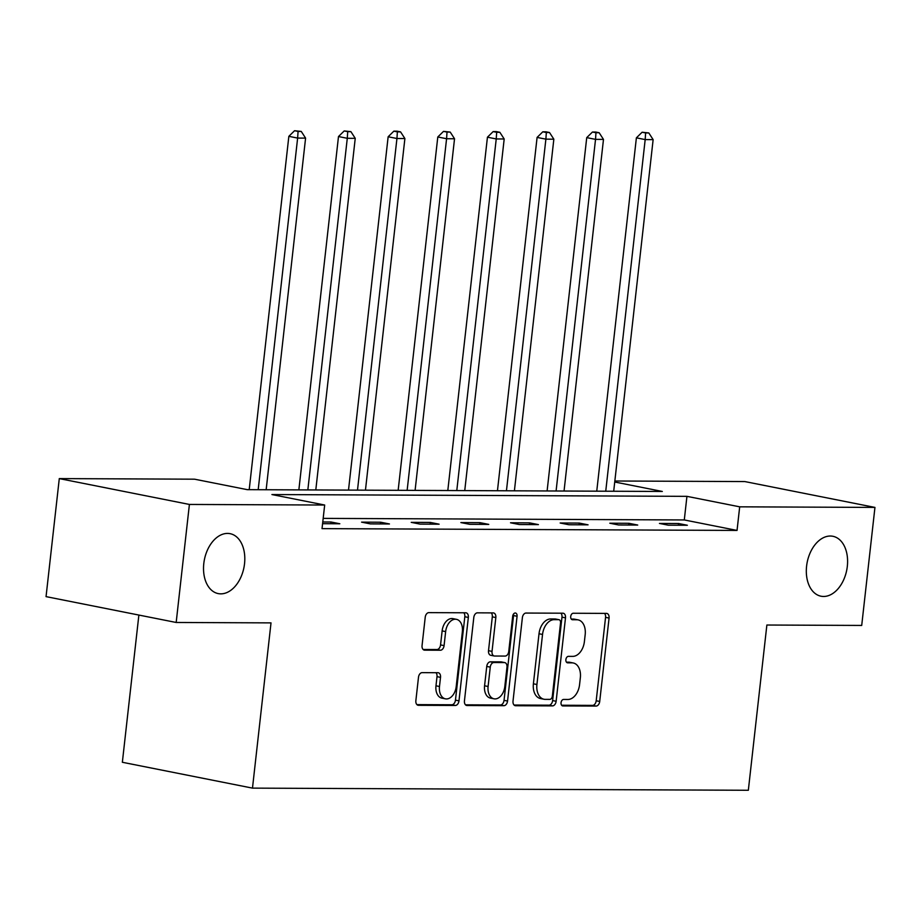 <?xml version="1.0" encoding="UTF-8"?>
<svg xmlns="http://www.w3.org/2000/svg" width="921" height="921" viewBox="0 0 921 921"><rect width="100%" height="100%" fill="white"/><g stroke="black" fill="none" stroke-linecap="round" stroke-linejoin="round"><path stroke-width="1.38" d="M561.05 702.677A3.281 2.164 101.2 0 0 562.604 705.912A3.281 2.164 101.2 0 0 562.881 705.935L596.071 706.073A4.686 3.097 101.2 0 0 599.709 701.457L609.069 618.049A4.686 3.097 101.2 0 0 606.858 613.432A4.686 3.097 101.2 0 0 606.467 613.398L573.276 613.248A3.281 2.164 101.2 0 0 570.721 616.483A3.281 2.164 101.2 0 0 572.275 619.718A3.281 2.164 101.2 0 0 572.551 619.741L576.845 619.764A14.989 9.889 101.2 0 1 578.1 619.879A14.989 9.889 101.2 0 1 585.18 634.627L584.398 641.58A14.989 9.889 101.2 0 1 572.735 656.374L568.441 656.351A3.281 2.164 101.2 0 0 565.885 659.586A3.281 2.164 101.2 0 0 567.44 662.809A3.281 2.164 101.2 0 0 567.716 662.832L572.01 662.855A14.989 9.889 101.2 0 1 573.265 662.982A14.989 9.889 101.2 0 1 580.345 677.729L579.562 684.683A14.989 9.889 101.2 0 1 567.9 699.465L563.606 699.442A3.281 2.164 101.2 0 0 561.05 702.677M244.537 563.721A30.543 20.158 101.2 0 0 230.112 533.673A30.543 20.158 101.2 0 0 203.794 563.548A30.543 20.158 101.2 0 0 218.219 593.596A30.543 20.158 101.2 0 0 244.537 563.721M847.32 566.334A30.543 20.158 101.2 0 0 832.906 536.287A30.543 20.158 101.2 0 0 806.589 566.162A30.543 20.158 101.2 0 0 821.002 596.209A30.543 20.158 101.2 0 0 847.32 566.334M422.14 672.641A4.686 3.097 101.2 0 0 418.491 677.257L415.866 700.662A4.686 3.097 101.2 0 0 418.076 705.267A4.686 3.097 101.2 0 0 418.468 705.313L455.331 705.463A4.686 3.097 101.2 0 0 458.98 700.846L468.34 617.438A4.686 3.097 101.2 0 0 466.13 612.822A4.686 3.097 101.2 0 0 465.727 612.787L428.864 612.626A4.686 3.097 101.2 0 0 425.226 617.243L422.06 645.517A4.686 3.097 101.2 0 0 424.27 650.122A4.686 3.097 101.2 0 0 424.662 650.157L440.434 650.226A4.686 3.097 101.2 0 0 444.083 645.609L445.649 631.587A12.526 8.266 101.2 0 1 456.448 619.338A12.526 8.266 101.2 0 1 462.365 631.668L456.206 686.582A12.526 8.266 101.2 0 1 445.407 698.832A12.526 8.266 101.2 0 1 439.49 686.502L440.514 677.349A4.686 3.097 101.2 0 0 438.304 672.744A4.686 3.097 101.2 0 0 437.912 672.71L422.14 672.641M614.848 481.004L744.824 481.568L874.95 507.413L861.711 625.44L766.871 625.025L748.336 790.276L252.481 788.123L271.016 622.884L176.176 622.469L189.404 504.443L59.289 478.598L194.55 479.185L247.3 489.661L662.314 491.457L614.733 482.005M874.95 507.413L739.69 506.826L686.939 496.35L271.925 494.554L324.676 505.03L189.404 504.443M324.676 505.03L322.028 528.631L737.042 530.427L739.69 506.826M513.02 701.077A4.686 3.097 101.2 0 0 515.23 705.693A4.686 3.097 101.2 0 0 515.633 705.728L552.496 705.889A4.686 3.097 101.2 0 0 556.134 701.272L565.494 617.853A4.686 3.097 101.2 0 0 563.284 613.248A4.686 3.097 101.2 0 0 562.892 613.202L526.029 613.052A4.686 3.097 101.2 0 0 522.38 617.669L513.02 701.077M503.914 705.682L467.051 705.521A4.686 3.097 101.2 0 1 466.659 705.474A4.686 3.097 101.2 0 1 464.449 700.869L473.808 617.461A4.686 3.097 101.2 0 1 477.446 612.833L493.219 612.902A4.686 3.097 101.2 0 1 493.61 612.949A4.686 3.097 101.2 0 1 495.832 617.554L492.033 651.377A4.686 3.097 101.2 0 0 494.243 655.994A4.686 3.097 101.2 0 0 494.635 656.028L505.099 656.074A4.686 3.097 101.2 0 0 508.749 651.458L512.698 616.23A3.281 2.164 101.2 0 1 515.518 613.029A3.281 2.164 101.2 0 1 517.072 616.253L507.552 701.054A4.686 3.097 101.2 0 1 503.914 705.682L500.402 704.979L465.496 704.83M138.875 615.055L122.355 762.277L252.481 788.123M737.042 530.427L684.291 519.951L323.167 518.385M678.558 523.519L659.471 523.439L668.255 525.177L687.354 525.258L678.558 523.519L678.374 525.223M628.916 523.301L609.817 523.22L618.613 524.97L637.712 525.051L628.916 523.301L628.721 525.005M579.263 523.082L560.164 523.001L568.959 524.751L588.059 524.832L579.263 523.082L579.079 524.797M529.621 522.875L510.522 522.783L519.317 524.533L538.405 524.613L529.621 522.875L529.425 524.579M479.968 522.656L460.868 522.575L469.664 524.314L488.763 524.406L479.968 522.656L479.772 524.36M430.314 522.437L411.227 522.357L420.011 524.107L439.11 524.187L430.314 522.437L430.13 524.153M380.672 522.23L361.573 522.138L370.369 523.888L389.456 523.968L380.672 522.23L380.477 523.934M322.58 523.681L339.814 523.761L331.019 522.011L322.776 521.977M176.176 622.469L46.05 596.624L59.289 478.598M684.291 519.951L686.939 496.35M331.019 522.011L330.823 523.715M573.265 662.982L569.754 662.28A14.989 9.889 101.2 0 0 568.487 662.153L572.01 662.855M566.45 662.153L568.487 662.153M578.1 619.879L574.577 619.188A14.989 9.889 101.2 0 0 573.323 619.062L576.845 619.764M571.285 619.05L573.323 619.062M561.614 705.244L592.548 705.382A4.686 3.097 101.2 0 0 596.198 700.754L605.558 617.346A4.686 3.097 101.2 0 0 604.51 613.386M514.068 705.037L548.974 705.187A4.686 3.097 101.2 0 0 552.623 700.57L561.971 617.162A4.686 3.097 101.2 0 0 560.924 613.202M549.779 699.384A3.281 2.164 101.2 0 0 552.335 696.149L560.544 622.93A3.281 2.164 101.2 0 0 559.001 619.706A3.281 2.164 101.2 0 0 558.725 619.683L554.189 619.66A14.989 9.889 101.2 0 0 542.538 634.442L536.92 684.499A14.989 9.889 101.2 0 0 544 699.246A14.989 9.889 101.2 0 0 545.255 699.373L549.779 699.384M555.743 619.085A3.281 2.164 101.2 0 0 555.478 619.004A3.281 2.164 101.2 0 0 555.202 618.981L558.725 619.683M544 699.246L540.477 698.544A14.989 9.889 101.2 0 1 533.397 683.796L539.015 633.752A14.989 9.889 101.2 0 1 550.677 618.958L555.202 618.981M494.243 655.994L490.732 655.292A4.686 3.097 101.2 0 1 488.51 650.687L492.309 616.851A4.686 3.097 101.2 0 0 491.261 612.891M500.402 704.979A4.686 3.097 101.2 0 0 504.04 700.363L513.55 615.55A3.281 2.164 101.2 0 0 513.481 614.088M488.095 686.49A12.526 8.266 101.2 0 0 494.013 698.809A12.526 8.266 101.2 0 0 504.812 686.559L506.976 667.207A4.686 3.097 101.2 0 0 504.766 662.602A4.686 3.097 101.2 0 0 504.374 662.567L493.909 662.521A4.686 3.097 101.2 0 0 490.26 667.138L488.095 686.49L484.573 685.788A12.526 8.266 101.2 0 0 490.49 698.118L494.013 698.809M501.623 662.015A4.686 3.097 101.2 0 0 501.254 661.9A4.686 3.097 101.2 0 0 500.863 661.865L504.374 662.567M484.573 685.788L486.749 666.436A4.686 3.097 101.2 0 1 490.386 661.819L500.863 661.865M445.407 698.832L441.884 698.141A12.526 8.266 101.2 0 1 435.978 685.811L437.003 676.659A4.686 3.097 101.2 0 0 435.955 672.698M456.448 619.338L452.936 618.636A12.526 8.266 101.2 0 0 442.138 630.897L445.649 631.587M423.107 649.478L436.922 649.535A4.686 3.097 101.2 0 0 440.56 644.907L442.138 630.897M416.914 704.623L451.82 704.772A4.686 3.097 101.2 0 0 455.458 700.144L464.817 616.736A4.686 3.097 101.2 0 0 463.77 612.776M613.697 491.25L653.139 139.624L645.184 139.589L636.388 137.839L596.75 491.181M645.621 132.935L648.798 132.946L642.098 132.233L645.621 132.935L645.184 139.589L605.742 491.215M648.798 132.946L653.139 139.624M636.388 137.839L642.098 132.233M564.043 491.031L603.485 139.405L595.53 139.37L586.735 137.62L547.109 490.962M595.968 132.716L599.157 132.739L595.634 132.037L592.456 132.025L595.968 132.716L595.53 139.37L556.088 490.997M599.157 132.739L603.485 139.405M586.735 137.62L592.456 132.025M514.402 490.824L553.843 139.186L545.888 139.152L537.093 137.413L497.455 490.743M546.326 132.509L549.503 132.52L545.992 131.818L542.803 131.807L546.326 132.509L545.888 139.152L506.446 490.789M549.503 132.52L553.843 139.186M537.093 137.413L542.803 131.807M464.748 490.605L504.19 138.979L496.235 138.944L487.439 137.194L447.813 490.525M496.672 132.29L499.85 132.302L496.338 131.599L493.149 131.588L496.672 132.29L496.235 138.944L456.793 490.571M499.85 132.302L504.19 138.979M487.439 137.194L493.149 131.588M415.095 490.386L454.537 138.76L446.581 138.726L437.797 136.976L398.16 490.317M447.019 132.071L450.208 132.083L443.508 131.381L447.019 132.071L446.581 138.726L407.14 490.352M450.208 132.083L454.537 138.76M437.797 136.976L443.508 131.381M365.453 490.168L404.895 138.541L396.939 138.507L388.144 136.769L348.506 490.099M397.377 131.864L400.554 131.876L397.043 131.173L393.854 131.162L397.377 131.864L396.939 138.507L357.498 490.133M400.554 131.876L404.895 138.541M388.144 136.769L393.854 131.162M315.799 489.96L355.241 138.334L347.286 138.3L338.491 136.55L298.865 489.88M347.724 131.645L350.901 131.657L344.212 130.943L347.724 131.645L347.286 138.3L307.844 489.926M350.901 131.657L355.241 138.334M338.491 136.55L344.212 130.943M266.157 489.742L305.588 138.115L297.633 138.081L288.849 136.331L249.211 489.673M298.07 131.427L301.259 131.438L294.559 130.724L298.07 131.427L297.633 138.081L258.191 489.707M301.259 131.438L305.588 138.115M288.849 136.331L294.559 130.724M605.558 617.346L609.069 618.049M596.198 700.754L599.709 701.457M592.548 705.382L596.071 706.073M561.971 617.162L565.494 617.853M552.623 700.57L556.134 701.272M548.974 705.187L552.496 705.889M514.862 705.578L515.633 705.728M550.677 618.958L554.189 619.66M539.015 633.752L542.538 634.442M533.397 683.796L536.92 684.499M466.279 705.371L467.051 705.521M492.309 616.851L495.832 617.554M488.51 650.687L492.033 651.377M513.55 615.55L517.072 616.253M504.04 700.363L507.552 701.054M490.386 661.819L493.909 662.521M486.749 666.436L490.26 667.138M437.003 676.659L440.514 677.349M435.978 685.811L439.49 686.502M440.56 644.907L444.083 645.609M436.922 649.535L440.434 650.226M423.89 650.007L424.662 650.157M464.817 616.736L468.34 617.438M455.458 700.144L458.98 700.846M451.82 704.772L455.331 705.463M417.697 705.152L418.468 705.313M555.478 619.004L559.001 619.706M501.254 661.9L504.766 662.602"/></g></svg>
